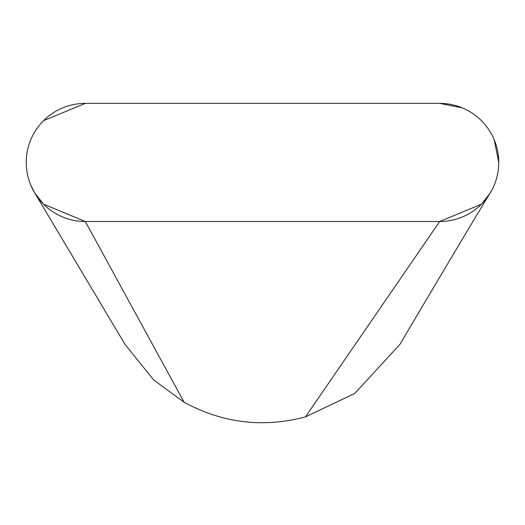<?xml version="1.0" encoding="UTF-8"?>
<svg xmlns="http://www.w3.org/2000/svg" width="525" height="525" viewBox="0 0 525 525"><rect width="100%" height="100%" fill="white"/><g stroke="black" fill="none" stroke-linecap="round" stroke-linejoin="round"><path stroke-width="0.79" d="M498.75 162.435A59.062 59.062 0 0 0 439.688 103.373L85.312 103.373L43.549 120.671L85.312 103.373A59.062 59.062 0 0 0 26.25 162.435A59.062 59.062 0 0 0 85.312 221.498L439.688 221.498A59.062 59.062 0 0 0 498.75 162.435L494.255 139.834L498.75 162.435M400.089 344.183L354.802 393.409L305.458 416.909L354.802 393.409L400.089 344.183C405.09 335.37 482.488 204.921 490.081 193.239L481.451 204.199L439.688 221.498L305.458 416.909C263.071 428.052 222.613 423.163 184.104 402.229L85.312 221.498L43.549 204.199L85.312 221.498M462.289 107.868L439.688 103.373L462.289 107.868M125.134 344.544L153.72 380.008L184.104 402.229L153.72 380.008L125.134 344.544L34.643 192.787L43.549 204.199L34.643 192.787L30.745 185.036L34.65 192.787M305.458 416.909C263.071 428.052 222.613 423.163 184.104 402.229"/></g></svg>
